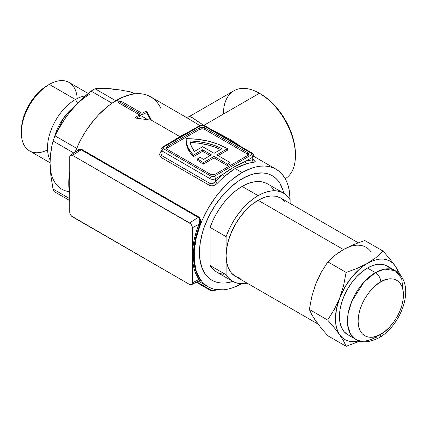 <?xml version="1.0" encoding="UTF-8"?>
<svg xmlns="http://www.w3.org/2000/svg" width="427" height="427" viewBox="0 0 427 427"><rect width="100%" height="100%" fill="white"/><g stroke="black" fill="none" stroke-linecap="round" stroke-linejoin="round"><path stroke-width="0.64" d="M295.441 155.625L295.441 154.083A49.03 28.305 -120 0 0 260.774 94.036L259.44 93.267A50.914 29.394 60 0 1 295.441 155.625A50.914 29.394 60 0 1 285.225 178.737A50.914 29.394 -120 0 0 292.612 137.83A50.914 29.394 -120 0 0 259.44 93.267L203.962 125.298L259.44 93.267A50.914 29.394 -120 0 0 233.985 90.743L189.262 116.566C187.469 117.281 186.295 117.473 185.74 117.142M223.438 114.052A50.914 29.394 60 0 1 259.44 93.267L267.537 98.712L274.038 104.743L280.032 111.906L285.289 119.912L289.597 128.468L292.805 137.243L294.774 145.89L295.441 154.083M242.104 178.716A60.34 34.838 -60 0 1 283.758 193.244L282.936 190.111L283.758 193.244A60.34 34.838 -60 0 0 272.277 175.727L275.089 177.691L277.582 180.13L279.738 183.034L282.936 190.111L279.738 183.034L277.582 180.13L275.089 177.691L272.277 175.727L269.175 174.275L272.277 175.727A60.34 34.838 -60 0 0 242.104 178.716L250.43 174.856L254.492 173.688L262.221 172.924L265.813 173.335L269.175 174.275L265.813 173.335L262.221 172.924L254.492 173.688L246.288 176.538L237.924 181.368L242.104 178.716A60.34 34.838 -60 0 0 199.436 252.624L200.258 242.536L202.686 231.893L204.474 226.486L209.123 215.774L215.037 205.531L221.992 196.148L229.721 187.992L237.924 181.368L229.721 187.992L221.992 196.148L215.037 205.531L209.123 215.774L204.474 226.486L202.686 231.893L200.258 242.536L199.436 252.624L199.644 257.332L199.436 252.624A60.34 34.838 -60 0 0 232.843 281.43L225.776 282.936L221.992 283.053L218.4 282.637L215.037 281.703L211.936 280.245L209.123 278.287L206.631 275.842L204.474 272.938L202.686 269.602L200.258 261.762L199.644 257.332L201.277 265.861L204.474 272.938L206.631 275.842L209.123 278.287L211.936 280.245A60.34 34.838 -60 0 1 202.686 231.893A60.34 34.838 -60 0 1 242.104 178.716M199.617 280.63L198.982 279.418L192.347 282.866L192.347 227.746L198.982 224.298L199.948 224.655C195.635 235.362 193.458 245.578 193.415 255.303A0.753 0.438 0 0 0 192.38 255.287C192.422 245.456 194.621 235.128 198.982 224.298L196.126 232.261L194.055 240.166L192.801 247.884L192.38 255.287L192.801 262.253L194.055 268.663L196.126 274.417L198.982 279.418L192.347 282.866A3.928 2.268 60 0 1 191.461 284.702A3.928 2.268 60 0 1 189.572 284.467L72.499 216.879A3.928 2.268 60 0 1 69.718 212.064L69.718 156.944A3.928 2.268 60 0 1 70.46 155.188A3.928 2.268 60 0 1 72.499 155.343L81.162 149.813L198.235 217.407L189.572 222.931A3.928 2.268 60 0 1 192.347 227.746L198.982 224.298L199.745 220.465L199.324 218.661L198.235 217.407L189.572 222.931L72.499 155.343L81.162 149.813L78.76 149.76L70.46 155.188M186.103 139.021L186.103 140.563A56.572 32.66 0 0 0 193.42 156.634L193.42 155.092L190.207 151.233L187.891 147.166L186.514 142.96L186.103 138.684A56.572 32.66 180 0 1 226.684 148.249A56.572 32.66 180 0 1 227.436 148.692L216.772 154.852L230.105 162.554L227.436 164.091L214.103 156.394L203.439 162.554A56.572 32.66 180 0 1 197.658 158.807L197.658 160.344A56.572 32.66 0 0 0 203.439 164.091A56.572 32.66 180 0 1 197.658 160.344L197.658 158.807L200.354 157.248A52.799 30.482 0 0 0 203.482 159.447L211.44 154.852L202.638 149.77L193.42 155.092A56.572 32.66 180 0 1 186.103 139.021A56.572 32.66 180 0 1 186.103 138.684L197.295 139.266L208.066 141.107L217.994 144.145L226.684 148.249A56.572 32.66 180 0 1 227.436 148.692L227.436 150.235L218.106 155.62L227.436 150.235L227.436 148.692L216.772 154.852L230.105 162.554L230.105 164.091L227.436 165.628L214.103 157.931L203.439 164.091L203.439 162.554L203.439 164.091L214.103 157.931L214.103 156.394L214.103 157.931L227.436 165.628L227.436 164.091L227.436 165.628L230.105 164.091L230.105 162.554L227.436 164.091L214.103 156.394L203.439 162.554A56.572 32.66 180 0 1 197.658 158.807L200.354 157.248A52.799 30.482 180 0 0 203.482 159.447L211.44 154.852L202.638 149.77L202.638 151.313L193.42 156.634L190.207 152.775L187.891 148.708L186.514 144.502L186.103 140.227M171.158 142.074L179.794 136.581L151.436 120.211L134.767 117.953A67.888 39.193 -60 0 1 139.437 114.842L139.437 116.384A67.888 39.193 120 0 0 136.667 118.162A67.888 39.193 -60 0 1 139.437 116.384L139.437 114.842L118.103 102.528A67.888 39.193 -60 0 1 119.432 101.733L116.768 100.196A67.888 39.193 120 0 0 75.131 152.081L79.662 141.881L82.827 136.026L86.313 130.358L94.137 119.806L98.397 115.018L107.401 106.665L112.061 103.179L121.471 97.746L130.699 94.538L135.135 93.807L139.394 93.678L143.435 94.137L147.219 95.194L150.71 96.833L153.875 99.037L156.677 101.786L159.1 105.053L161.118 108.81M187.127 117.857L150.71 96.833A67.888 39.193 120 0 0 116.768 100.196L119.432 101.733A67.888 39.193 -60 0 1 120.766 100.985L120.766 102.528A67.888 39.193 120 0 0 119.432 103.275L147.779 119.64L119.432 103.275A67.888 39.193 120 0 0 119.416 103.286A67.888 39.193 -60 0 1 119.432 103.275A67.888 39.193 -60 0 1 120.766 102.528L120.766 100.985L142.1 113.304A67.888 39.193 -60 0 1 146.771 111.02L151.436 120.211L179.794 136.581L187.843 132.439M241.324 146.829L210.26 128.901L230.409 139.57L241.324 146.829M69.718 171.787A67.888 39.193 120 0 0 69.718 193.789L68.763 183.338L69.718 171.787M213.495 290.579L211.44 290.344A1.884 1.089 -60 0 1 210.495 290.435A1.884 1.089 -60 0 1 210.105 289.575L210.105 287.777L210.105 289.575A3.774 2.178 0 0 0 215.438 289.575L223.737 289.8L228.173 289.074L232.742 287.755L241.607 283.699A67.888 39.193 -60 0 1 208.162 286.779A67.888 39.193 -60 0 1 197.76 232.379A67.888 39.193 -60 0 1 242.104 172.561L235.08 168.505L229.673 172.188L224.356 176.607A67.888 39.193 120 0 0 217.274 183.316L215.518 184.715L213.431 185.628L211.269 185.873L209.385 185.329L161.379 157.616L160.12 156.341L159.693 154.601L160.104 152.722L161.273 150.982M77.96 150.197L81.162 149.813A0.753 0.438 -60 0 0 81.573 149.311L198.64 216.905A0.753 0.438 -60 0 1 198.235 217.407A0.753 0.438 120 0 0 198.64 216.905C200.743 218.848 201.176 221.432 199.948 224.655L198.982 224.298C200.242 221.41 199.991 219.11 198.235 217.407L81.162 149.813A0.753 0.438 120 0 0 81.573 149.311L76.428 151.217L78.92 149.162L80.724 148.991L81.573 149.311L199.366 217.487L200.327 219.248L200.519 222.52L195.075 240.348L193.415 255.303L195.075 268.535L200.519 280.139L200.327 280.726L199.372 280.411M69.718 184.202L69.718 183.573M253.494 159.863L255.181 161.518L254.77 162.052L253.601 162.345A67.888 39.193 120 0 0 246.523 163.808L240.828 165.751L235.08 168.505L242.104 172.561A67.888 39.193 -60 0 1 276.05 169.199A67.888 39.193 -60 0 1 290.104 199.703L289.186 189.994L288.044 185.377L286.453 181.171L284.441 177.418L282.017 174.152L279.21 171.403L276.05 169.199L272.559 167.56L268.775 166.503L264.735 166.039L260.475 166.172L256.04 166.898L251.471 168.217L242.104 172.561L232.742 179.03L228.173 182.991L219.478 192.166L215.438 197.295L208.162 208.392L202.195 220.236L199.772 226.299L196.169 238.415L194.333 250.137L194.333 260.998L196.169 270.595L197.76 274.801L199.772 278.559L202.195 281.825L204.997 284.574L208.162 286.779L211.653 288.417L215.438 289.575A3.774 2.178 180 0 1 210.105 289.575L196.959 281.985L210.105 289.575A1.884 1.089 120 0 0 210.495 290.435L196.361 282.279M199.756 125.549L186.898 117.724M189.241 116.576L191.056 116.843L203.263 125.068M210.495 290.435C211.973 291.241 213.489 291.241 215.048 290.435A1.884 1.089 -120 0 0 215.438 289.575A1.884 1.089 60 0 1 215.048 290.435A1.884 1.089 60 0 1 214.103 290.344M161.379 157.616A1.884 1.089 -60 0 0 162.1 155.834L210.105 183.546A1.884 1.089 -60 0 1 209.385 185.329L161.379 157.616A1.884 1.089 120 0 0 162.1 155.834L161 153.619L161.235 154.841L162.1 155.834L162.1 151.003L210.105 178.716L210.105 183.546L162.1 155.834L162.1 151.003L210.105 178.716A3.774 2.178 0 0 0 215.438 178.716A3.774 2.178 180 0 1 210.105 178.716L210.105 183.546L211.456 183.834L212.934 183.434L215.438 181.411L215.438 178.716L222.713 174.515A69.772 40.282 120 0 0 215.438 181.411L215.438 178.716L222.713 174.515L233.932 167.064L245.498 161.363L252.773 157.163L252.773 159.858A69.772 40.282 120 0 0 245.498 161.363L252.773 157.163L252.773 159.858L253.777 159.879L253.638 159.479M161 153.619L161 149.466A3.774 2.178 0 0 0 162.1 151.003A3.774 2.178 180 0 1 161 149.466A3.774 2.178 180 0 1 162.1 147.923A1.884 1.089 60 0 1 162.495 147.059L199.825 125.506C201.304 124.705 202.825 124.705 204.378 125.506L252.384 153.218A1.884 1.089 120 0 0 251.439 153.314A1.884 1.089 180 0 1 251.439 154.852L214.103 176.41L212.769 176.725L211.44 176.41L163.434 148.692L162.884 147.923L163.434 147.155L200.77 125.602L202.104 125.282L203.439 125.602L251.439 153.314L251.994 154.083L251.439 154.852A1.884 1.089 60 0 1 252.773 157.163L252.773 157.163A3.774 2.178 0 0 0 253.878 155.62A3.774 2.178 180 0 1 252.773 157.163A1.884 1.089 -120 0 0 251.439 154.852L214.103 176.41A1.884 1.089 180 0 1 211.44 176.41L163.434 148.692A1.884 1.089 180 0 1 163.434 147.155L200.77 125.602A1.884 1.089 -120 0 0 199.825 125.506A1.884 1.089 60 0 1 200.77 125.602A1.884 1.089 180 0 1 203.439 125.602A1.884 1.089 -60 0 1 204.378 125.506A1.884 1.089 120 0 0 203.439 125.602L251.439 153.314A1.884 1.089 -60 0 1 252.384 153.218A1.884 1.089 -60 0 1 252.773 154.083A3.774 2.178 180 0 1 253.878 155.62L254.054 160.413L253.163 159.778M210.105 174.099L212.769 174.734L215.438 174.099L247.441 155.62L248.546 154.083L247.441 152.546L204.773 127.908L202.104 127.273L199.436 127.908L167.437 146.386L166.333 147.923L167.437 149.466L210.105 174.099L167.437 149.466A3.774 2.178 180 0 1 166.333 147.923A3.774 2.178 180 0 1 167.437 146.386L199.436 127.908A3.774 2.178 180 0 1 204.773 127.908L247.441 152.546A3.774 2.178 180 0 1 248.546 154.083A3.774 2.178 180 0 1 247.441 155.62L215.438 174.099A3.774 2.178 180 0 1 210.105 174.099M162.495 147.059A1.884 1.089 60 0 1 163.434 147.155A1.884 1.089 -120 0 0 162.495 147.059L161 149.466M162.1 151.003A1.884 1.089 -60 0 1 163.434 148.692A1.884 1.089 120 0 0 162.1 151.003M210.105 178.716A1.884 1.089 -60 0 1 211.44 176.41A1.884 1.089 120 0 0 210.105 178.716M215.438 178.716A1.884 1.089 -120 0 0 214.103 176.41A1.884 1.089 60 0 1 215.438 178.716M161.908 150.886L161.273 152.119M209.385 185.329A1.884 1.089 120 0 0 210.105 183.546C211.984 184.16 213.762 183.445 215.438 181.411A1.884 0.598 -136.4 0 0 217.274 183.316C214.824 185.702 212.192 186.375 209.385 185.329M215.438 181.411A69.772 40.282 -60 0 1 222.713 174.515A1.884 0.806 -130.4 0 0 224.356 176.607A67.888 39.193 120 0 0 217.274 183.316A1.884 0.598 43.6 0 1 215.438 181.411M171.19 142.042L179.794 136.581L187.8 132.45M222.713 174.515C230.121 168.991 237.711 164.603 245.498 161.363A1.884 1.313 -106.9 0 0 246.523 163.808L235.08 168.505L224.356 176.607A1.884 0.806 49.6 0 1 222.713 174.515M245.498 161.363A69.772 40.282 -60 0 1 252.773 159.858A1.884 1.42 -96 0 0 253.601 162.345A67.888 39.193 120 0 0 246.523 163.808A1.884 1.313 73.1 0 1 245.498 161.363M253.601 162.345A1.884 1.42 84 0 1 252.773 159.858L253.878 159.773M253.926 160.125L255.132 161.726M248.3 154.852A3.774 2.178 0 0 0 247.441 154.083L247.441 152.546L247.441 154.083L204.773 129.45L204.773 127.908L204.773 129.45A3.774 2.178 0 0 0 199.436 129.45L199.436 127.908L199.436 129.45L167.437 147.923L167.437 146.386L167.437 147.923A3.774 2.178 0 0 0 166.573 148.692M248.471 155.198L247.441 154.083L204.773 129.45L202.841 128.853L199.436 129.45L167.437 147.923L166.402 149.039M210.105 155.62L202.638 151.313L202.638 149.77L193.42 155.092L193.42 156.634L202.638 151.313L210.105 155.62M120.766 100.985A67.888 39.193 120 0 0 119.432 101.733A67.888 39.193 120 0 0 118.103 102.528L139.437 114.842A67.888 39.193 120 0 0 134.767 117.953L151.436 120.211L146.771 111.02A67.888 39.193 120 0 0 142.1 113.304L120.766 100.985M142.1 114.842L142.1 113.304L142.1 114.842A67.888 39.193 -60 0 1 146.771 112.563L146.771 111.02L146.771 112.563L150.619 120.078L146.771 112.563A67.888 39.193 120 0 0 142.1 114.842L120.766 102.528L142.1 114.842M194.44 151.425L202.638 146.691L214.103 153.314L222.061 148.719L215.011 145.623L207.164 143.248L198.736 141.668L189.972 140.921L191.392 146.29L194.44 151.425A52.799 30.482 180 0 1 189.972 140.921A52.799 30.482 180 0 1 222.061 148.719L214.103 153.314L202.638 146.691L194.44 151.425M189.972 142.463L198.736 143.205L207.164 144.79L215.011 147.16L220.636 149.541A52.799 30.482 0 0 0 190.212 142.469M189.278 116.55L192.524 117.799L200.087 123.131M69.718 156.944L69.718 212.064L70.188 214.119L71.437 216.019L189.572 284.467L191.115 284.82L191.883 284.377L192.347 282.866L192.347 227.746L191.883 225.691L190.634 223.791L72.499 155.343L70.535 155.145L69.718 156.944M199.719 280.614L198.982 279.418A0.753 0.582 144.9 0 1 199.948 279.167L199.788 280.587M193.415 255.303C193.458 264.986 195.635 272.938 199.948 279.167A0.753 0.582 -35.1 0 0 198.982 279.418C194.621 273.12 192.422 265.076 192.38 255.287A0.753 0.438 180 0 1 193.415 255.303M47.541 149.893A39.524 22.818 -60 0 1 21.35 132.808A39.524 22.818 -60 0 1 49.297 84.397L47.429 85.475A36.882 21.297 120 0 0 21.35 130.651L21.852 124.487L23.336 117.98L25.748 111.383L28.988 104.946L32.943 98.92L37.448 93.529L42.342 88.992L49.297 84.397A39.524 22.818 120 0 0 23.48 119.229A39.524 22.818 120 0 0 29.538 150.902L50.098 162.772M92.387 90.049L95.029 88.763L98.247 88.453L110.102 88.677L119.976 89.942L131.03 91.976L134.356 93.897L131.03 91.976L119.976 89.942L110.102 88.677L114.452 89.521M75.435 99.486L49.297 84.397L75.435 99.486A39.524 22.818 120 0 0 50.156 160.12A39.524 22.818 -60 0 1 75.435 99.486L77.618 103.275L75.435 99.486A39.524 22.818 -60 0 1 85.405 95.856A39.524 22.818 120 0 0 75.435 99.486M54.523 136.95A35.644 20.581 -60 0 1 74.33 106.798L63.628 117.975L54.523 136.95M88.154 93.465L69.062 82.443A39.524 22.818 120 0 0 49.297 84.397A39.524 22.818 -60 0 1 77.191 98.536M85.379 95.878L91.031 91.074L112.034 103.201L91.031 91.074L79.977 100.911L85.379 95.878M90.097 94.036A56.572 32.66 120 0 0 70.097 111.773L79.977 100.911L70.097 111.773L74.789 106.392M53.199 189.705L50.872 175.844L50.098 163.322A56.572 32.66 120 0 0 69.361 191.696M50.439 169.151L50.098 163.311M65.747 117.638L70.097 111.773M105.405 88.715L110.102 88.677L101.797 88.32L95.029 88.763L91.031 91.074M61.792 123.526L65.731 117.569L58.243 129.627L61.792 123.526M55.03 135.861L76.652 148.34L55.03 135.861L58.243 129.627L55.03 135.861L53.028 141.011L73.77 152.989L53.028 141.011L51.811 146.189L53.028 141.011M50.882 151.617L51.811 146.189L50.295 157.349L50.882 151.617M50.098 163.322L50.295 157.349L50.098 163.322L50.872 175.844L53.028 189.017L53.85 191.184M115.808 100.761L95.029 88.763L115.808 100.761M69.718 198.651L53.028 189.017L69.718 198.651M134.676 93.86L131.03 91.976M349.686 246.646L343.436 249.544L258.105 200.274A45.257 26.127 120 0 0 226.107 255.698A45.257 26.127 120 0 0 235.48 276.418L231.498 273.115L228.541 268.434L226.721 262.557L226.107 255.698L226.107 274.748L228.653 278.137L231.754 280.763L235.346 282.578L239.366 283.539L243.737 283.635L247.142 283.154A50.914 29.394 -60 0 1 232.651 281.318A50.914 29.394 -60 0 1 226.107 274.748L210.105 265.509A50.914 29.394 120 0 0 216.649 272.079L232.651 281.318M232.843 281.43A60.34 34.838 -60 0 1 211.936 280.245L215.037 281.703L218.4 282.637L221.992 283.053L225.776 282.936L232.843 281.43M258.105 195.651A50.914 29.394 -60 0 1 283.565 193.132A50.914 29.394 -60 0 1 290.109 199.703L287.558 196.313L284.457 193.687L280.865 191.872L276.845 190.912L272.474 190.81L267.841 191.584L263.016 193.207L258.105 195.651L242.104 186.418L258.105 195.651L253.195 198.881L248.375 202.82L243.737 207.405L239.366 212.55L235.346 218.154L231.754 224.116L228.653 230.318L226.107 236.654A50.914 29.394 -60 0 1 258.105 195.651M283.565 193.132L267.564 183.893A50.914 29.394 120 0 0 242.104 186.418A50.914 29.394 120 0 0 210.105 227.42L226.107 236.654L226.107 255.698L226.721 248.135L228.541 240.155L231.498 232.058L235.48 224.159L240.326 216.767L245.861 210.153L251.866 204.586L258.105 200.274L343.441 249.544A45.257 26.127 -60 0 1 366.072 247.302M240.326 278.212L235.48 276.418L317.998 324.061M315.868 283.656L315.569 284.43M358.221 242.766L280.736 198.032A45.257 26.127 120 0 0 258.105 200.274L264.35 197.381L270.355 196.014L275.885 196.233L280.736 198.032L284.713 201.336M290.109 203.444L290.109 199.703L290.109 203.444M223.369 274.299L219.35 273.339L215.752 271.524L212.657 268.898L210.105 265.509L210.105 227.42L212.657 221.085L215.752 214.877L219.35 208.915L223.369 203.311L227.735 198.165L232.373 193.58L237.193 189.641L242.104 186.418L247.019 183.968L251.839 182.345L256.478 181.576L260.844 181.672L264.863 182.639L267.606 183.92M271.556 187.074L274.107 190.469M226.107 255.698L226.107 274.748L210.105 265.509L210.105 227.42L226.107 236.654L226.107 255.698M347.642 334.645L344.162 331.758L341.573 327.658L339.983 322.513L339.444 316.519L339.983 309.901L341.573 302.914L344.162 295.831L347.642 288.919L351.885 282.45L356.726 276.664L361.984 271.791L367.444 268.017L375.445 272.634L363.948 282.124L351.869 301.136L348.186 313.295L347.647 324.926L350.434 333.946L355.643 339.262A39.599 22.861 -60 0 1 349.574 307.531A39.599 22.861 -60 0 1 375.445 272.634L367.444 268.017A39.599 22.861 120 0 0 341.573 302.914A39.599 22.861 120 0 0 347.647 334.645L355.643 339.262C361.568 343.111 369.424 342.582 379.219 337.677A7.542 4.355 -120 0 0 380.777 334.224C374.148 339.102 358.418 340.33 358.109 321.136C358.418 301.585 374.148 284.649 380.777 281.873A7.542 4.355 -120 0 0 375.445 272.634A39.599 22.861 -60 0 1 395.242 270.675L384.78 269.095L375.445 272.634A7.542 4.355 60 0 1 380.777 281.873L376.358 284.932L372.104 288.876L368.186 293.557L364.749 298.793L361.931 304.387L359.838 310.125L358.547 315.777L358.109 321.136L358.547 325.993L359.838 330.156L361.931 333.471L364.749 335.809L368.186 337.084L372.104 337.239L376.358 336.273L380.777 334.224L385.202 331.165L389.451 327.221L393.374 322.54L396.806 317.304L399.624 311.71L401.722 305.972L403.008 300.32L403.446 294.961L403.008 290.109L401.722 285.941L399.624 282.626L396.806 280.288L393.374 279.012L389.451 278.858L385.202 279.824L380.777 281.873C387.406 276.995 403.136 275.767 403.446 294.961C403.136 314.512 387.406 331.448 380.777 334.224A7.542 4.355 60 0 1 379.219 337.677A7.542 4.355 60 0 1 375.445 337.303A39.599 22.861 -60 0 1 355.643 339.262M371.159 252.015A45.257 26.127 120 0 0 343.441 249.544L353.519 244.607L364.775 240.524L383.062 251.081L375.99 257.582L367.444 263.4L357.292 268.364L346.11 272.415L327.824 261.858L334.843 255.405L343.441 249.544L353.519 244.607L364.775 240.524L383.062 251.081L375.99 257.582L363.265 266.128L359.16 269.437L351.442 277.587L344.819 287.286L334.288 309.474L327.632 320.036L334.293 327.744L339.732 334.827L343.634 341.029L346.11 346.318L360.025 341.082L346.11 346.318L327.824 335.761L346.11 346.318L343.634 341.029L339.732 334.827L342.054 337.501L344.819 339.545L347.962 340.911L351.442 341.589L355.2 341.563L359.16 340.826A45.257 26.127 -60 0 1 339.732 334.827A45.257 26.127 -60 0 1 339.732 297.875L336.535 308.63L335.441 318.825L335.718 323.49L336.535 327.76L337.88 331.56L339.732 334.827L334.293 327.744L327.632 320.036L309.351 309.479L327.632 320.036L334.288 309.474L339.732 297.875A45.257 26.127 -60 0 1 367.444 263.4A45.257 26.127 -60 0 1 395.156 265.872L389.712 258.783L383.062 251.081L389.712 258.783L395.156 265.872L392.835 263.197L390.075 261.159L386.926 259.787L383.446 259.109L379.688 259.141L375.728 259.878L371.623 261.303L357.292 268.364L346.11 272.415L343.628 285.401L339.732 297.875L343.628 285.401L346.11 272.415L327.824 261.858L334.843 255.405L339.492 251.999M400.814 275.618L395.156 265.872A45.257 26.127 -60 0 1 398.354 272.938L397.009 269.138L395.156 265.872L400.814 275.618M318.056 323.645L315.729 320.971L321.168 328.053L327.824 335.761L321.168 328.053L315.729 320.971L311.827 314.768L309.351 309.479L311.833 296.487L315.729 284.019L321.173 272.421L327.824 261.858L321.173 272.421L315.729 284.019L318.056 278.655M403.307 292.127L401.652 278.447L395.242 270.675L387.246 266.058A39.599 22.861 120 0 0 367.444 268.017L372.91 265.487L378.162 264.292L383.003 264.484L387.246 266.058L390.726 268.946M313.877 317.704L315.729 320.971L311.827 314.768L309.351 309.479L311.833 296.487L315.729 284.019L313.877 289.421M339.268 252.272L343.441 249.544L347.621 247.446M259.44 93.267L260.774 94.036M198.518 281.212L208.162 286.779M276.05 169.199L253.878 156.394M216.425 289.645L215.048 290.435M252.384 153.218L253.878 155.62M199.756 280.539L191.461 284.702M21.35 132.808L21.35 130.651M49.297 84.397L47.429 85.475M54.41 191.728L69.718 200.567M379.219 337.677C401.615 324.974 416.923 284.259 395.242 270.675"/></g></svg>
